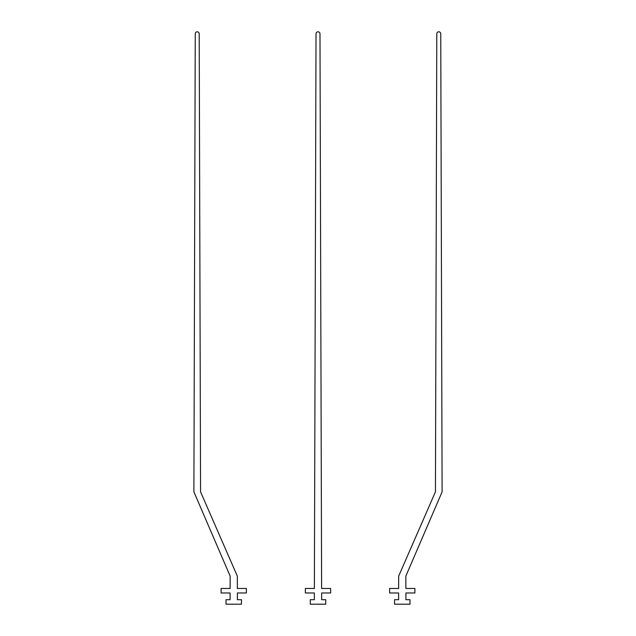 <?xml version="1.0" encoding="UTF-8"?>
<svg xmlns="http://www.w3.org/2000/svg" width="636" height="636" viewBox="0 0 636 636"><rect width="100%" height="100%" fill="white"/><g stroke="black" fill="none" stroke-linecap="round" stroke-linejoin="round"><path stroke-width="0.95" d="M409.982 599.708L409.982 604.2L394.535 604.2L394.535 599.708L398.605 599.708L398.605 592.967L389.622 592.967L389.622 588.475L398.637 588.475L398.677 576.113L435.437 491.851L436.797 33.772A1.98 1.98 0 0 1 438.768 31.8A1.98 1.98 0 0 1 440.748 33.772L442.107 491.851L405.84 576.113L405.879 588.475L414.895 588.475L414.895 592.967L405.911 592.967L405.911 599.708L409.982 599.708M330.64 588.475L321.617 588.475L319.98 33.772A1.98 1.98 0 0 0 318 31.8A1.98 1.98 0 0 0 316.02 33.772L314.383 588.475L305.36 588.475L305.36 592.967L314.351 592.967L314.351 599.708L310.273 599.708L310.273 604.2L325.727 604.2L325.727 599.708L321.649 599.708L321.649 592.967L330.64 592.967L330.64 588.475M226.019 599.708L226.019 604.2L241.465 604.2L241.465 599.708L237.395 599.708L237.395 592.967L246.378 592.967L246.378 588.475L237.363 588.475L237.323 576.113L200.563 491.851L199.203 33.772A1.98 1.98 0 0 0 197.232 31.8A1.98 1.98 0 0 0 195.252 33.772L193.893 491.851L230.16 576.113L230.121 588.475L221.105 588.475L221.105 592.967L230.089 592.967L230.089 599.708L226.019 599.708"/></g></svg>
